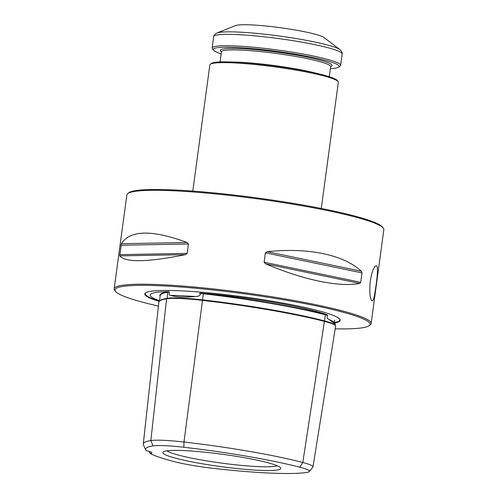 <?xml version="1.0" encoding="UTF-8"?>
<svg xmlns="http://www.w3.org/2000/svg" width="498" height="498" viewBox="0 0 498 498"><rect width="100%" height="100%" fill="white"/><g stroke="black" fill="none" stroke-linecap="round" stroke-linejoin="round"><path stroke-width="0.75" d="M114.167 288.796L126.866 194.88A129.648 13.552 7.7 0 1 127.768 193.566L128.858 192.745A128.677 13.452 7.7 0 1 257.279 197.967A128.677 13.452 7.7 0 1 382.483 227.038L383.311 228.115A129.648 13.552 7.7 0 1 383.834 229.622L371.135 323.538A129.648 13.552 -172.3 0 0 369.161 320.687A129.648 13.552 -172.3 0 0 232.255 291.149A129.648 13.552 -172.3 0 0 114.167 288.796A129.648 13.552 -172.3 0 0 114.689 290.309L115.517 291.386A128.677 13.452 -172.3 0 0 158.414 306.083M145.758 450.061L143.436 444.832A127.513 13.328 7.7 0 1 143.287 443.979A127.513 13.328 7.7 0 1 150.832 440.568A43.706 4.569 7.7 0 1 183.974 442.025A127.513 13.328 7.7 0 1 302.796 462.493A43.706 4.569 7.7 0 1 312.968 466.9A43.706 4.569 7.7 0 1 312.844 467.168L309.214 471.594A40.699 4.252 -172.3 0 0 299.864 467.242A124.506 13.016 -172.3 0 0 183.843 447.26A40.699 4.252 -172.3 0 0 152.979 445.897A124.506 13.016 -172.3 0 0 145.758 450.061A124.506 13.016 -172.3 0 0 146.051 450.553A19.447 2.036 -172.3 0 1 151.871 452.831A19.447 2.036 -172.3 0 1 149.985 453.435A124.506 13.016 -172.3 0 0 174.599 461.714A40.699 4.252 -172.3 0 0 212.528 468.251A124.506 13.016 -172.3 0 0 306.93 472.415A40.699 4.252 -172.3 0 0 309.214 471.594M312.968 466.9L335.608 326.184A47.291 4.943 -172.3 0 0 335.422 325.617A47.291 4.943 -172.3 0 0 324.603 321.415A131.099 13.701 -172.3 0 0 202.443 300.375A47.291 4.943 -172.3 0 0 166.587 298.788A131.099 13.701 -172.3 0 0 159.746 300.935A131.099 13.701 -172.3 0 0 158.831 302.305L143.287 443.979M371.85 300.786C372.809 301.302 373.699 299.385 374.508 295.046C376.22 285.46 378.822 267.258 376.575 265.839L375.448 266.044C373.282 268.192 371.558 273.203 370.275 281.077C369.348 290.826 369.784 297.306 371.583 300.518L371.85 300.786M335.185 328.842A128.677 13.452 -172.3 0 0 369.143 325.673L370.232 324.858A129.648 13.552 -172.3 0 0 371.135 323.538M127.768 193.566A129.648 13.552 7.7 0 1 251.708 198.098A129.648 13.552 7.7 0 1 381.854 226.771A129.648 13.552 7.7 0 1 383.311 228.115M265.695 263.872C303.624 279.982 339.437 287.433 359.699 283.418L265.695 263.872L264.121 262.222L265.39 252.816L267.339 251.695C308.044 247.301 343.857 254.746 361.343 271.248L361.996 272.91L360.726 282.316L359.699 283.418M119.769 255.885C125.602 262.683 147.47 262.272 185.374 254.652L119.769 255.885L121.419 243.709C130.022 229.995 151.89 229.584 187.018 242.476L188.4 243.983L187.124 253.389L185.374 254.652M200.146 293.061A93.132 9.736 7.7 0 1 327.516 314.997A47.179 4.93 -172.3 0 0 325.468 314.443A130.993 13.695 -172.3 0 0 203.402 293.422A47.179 4.93 -172.3 0 0 200.146 293.061L199.536 293.353C202.088 295.681 197.077 296.553 195.465 296.54C184.515 297.462 176.267 297.101 170.733 295.445C169.127 295.339 168.685 294.194 169.401 292.021A46.856 4.899 -172.3 0 0 167.888 292.214A130.669 13.658 -172.3 0 0 160.157 295.712L159.565 301.078M334.774 323.7L329.11 319.56C327.205 318.745 326.707 317.363 327.603 315.415A46.856 4.899 -172.3 0 0 325.175 314.755A130.669 13.658 -172.3 0 0 203.414 293.783A46.856 4.899 -172.3 0 0 199.536 293.353M334.712 320.289L334.525 320.488A93.132 9.736 7.7 0 0 334.681 320.239L334.388 322.76A93.649 9.792 -172.3 0 0 333.336 321.789A93.649 9.792 -172.3 0 0 329.11 319.56M211.457 452.906A59.492 6.219 7.7 0 1 278.731 466.445A59.492 6.219 7.7 0 1 279.839 467.124A59.492 6.219 7.7 0 1 218.41 466.271A59.492 6.219 7.7 0 1 165.305 451.113A59.492 6.219 7.7 0 1 211.457 452.906M149.412 451.468L149.985 453.435M335.422 325.617L334.924 324.97A46.706 4.88 -172.3 0 0 324.242 320.818A130.513 13.645 -172.3 0 0 202.624 299.871A46.706 4.88 -172.3 0 0 167.21 298.308A130.513 13.645 -172.3 0 0 160.4 300.443L159.746 300.935M169.401 292.021L168.872 291.679A47.179 4.93 -172.3 0 0 167.627 291.84A130.993 13.695 -172.3 0 0 160.088 296.341M334.388 322.76L335.341 324.005L335.148 325.262M327.603 315.415L327.516 314.997M159.609 300.692A93.132 9.736 7.7 0 1 150.272 295.575A93.132 9.736 7.7 0 1 168.872 291.679M334.513 322.928A98.579 10.302 -172.3 0 0 339.817 319.193A98.579 10.302 -172.3 0 0 338.715 318.166A98.579 10.302 -172.3 0 0 239.756 296.366A98.579 10.302 -172.3 0 0 145.516 292.917A98.579 10.302 -172.3 0 0 159.223 301.427M369.143 325.673A128.677 13.452 -172.3 0 0 368.078 321.54A128.677 13.452 -172.3 0 0 225.532 291.405A128.677 13.452 -172.3 0 0 115.517 291.386M321.278 208.463L338.335 82.301A64.827 6.779 -172.3 0 0 338.074 81.548A64.827 6.779 -172.3 0 0 337.345 80.875A64.827 6.779 -172.3 0 0 272.275 66.533A64.827 6.779 -172.3 0 0 210.305 64.267A64.827 6.779 -172.3 0 0 209.851 64.927L192.794 191.095M323.943 37.487A45.38 4.743 -172.3 0 0 280.137 27.683A45.38 4.743 -172.3 0 0 235.566 25.572L216.867 33.03A63.202 6.605 7.7 0 1 278.955 35.974A63.202 6.605 7.7 0 1 339.966 49.626A63.202 6.605 7.7 0 1 340.041 49.682L323.999 37.531A45.38 4.743 -172.3 0 0 323.943 37.487M221.162 53.852A63.526 6.642 7.7 0 1 214.221 50.846A63.526 6.642 7.7 0 1 213.511 50.186L212.403 48.748A64.827 6.779 7.7 0 1 212.142 47.995A64.827 6.779 7.7 0 1 277.293 49.968A64.827 6.779 7.7 0 1 340.626 65.369A64.827 6.779 7.7 0 1 340.171 66.029L338.727 67.118A63.526 6.642 7.7 0 1 330.373 68.618M213.511 50.186A63.526 6.642 7.7 0 1 277.1 51.381A63.526 6.642 7.7 0 1 338.727 67.118M338.074 81.548L337.246 80.471A63.856 6.673 -172.3 0 0 336.53 79.805A63.856 6.673 -172.3 0 0 272.431 65.686A63.856 6.673 -172.3 0 0 211.389 63.451L210.305 64.267M166.961 450.827A56.542 5.908 -172.3 0 0 221.436 463.084A56.542 5.908 -172.3 0 0 277.212 465.73M152.979 445.897L150.832 440.568L166.587 298.788L167.21 298.308L167.627 291.84M183.843 447.26L183.974 442.025L203.402 293.422M299.864 467.242L302.796 462.493L325.468 314.443M195.465 296.54A93.649 9.792 -172.3 0 0 170.733 295.445M145.721 292.774A98.237 10.271 -172.3 0 0 159.547 301.097M334.258 322.53A98.237 10.271 -172.3 0 0 339.655 318.994M360.726 282.316L264.121 262.222M361.996 272.91L265.39 252.816M361.343 271.248L267.339 251.695M187.124 253.389L119.713 254.652M188.4 243.983L120.983 245.246M187.018 242.476L121.419 243.709M216.867 33.03C213.611 34.947 214.277 34.947 213.679 36.628A64.827 6.779 7.7 0 1 278.83 38.601A64.827 6.779 7.7 0 1 342.163 54.002L340.626 65.369M221.436 51.823A56.398 5.895 7.7 0 1 221.18 51.643A56.398 5.895 7.7 0 1 277.691 52.209A56.398 5.895 7.7 0 1 330.647 66.589M220.072 61.933L221.429 51.854A55.104 5.758 7.7 0 1 271.622 52.856A55.104 5.758 7.7 0 1 329.8 65.406A55.104 5.758 7.7 0 1 330.641 66.62L329.278 76.698M316.218 73.231A55.104 5.758 -172.3 0 0 233.587 62.057M164.757 451.244L165.305 451.113M279.222 466.719L278.731 466.445M213.679 36.628L212.142 47.995M221.429 51.854L221.386 51.531M342.163 54.002C342.624 53.124 341.914 51.68 340.041 49.682"/></g></svg>

